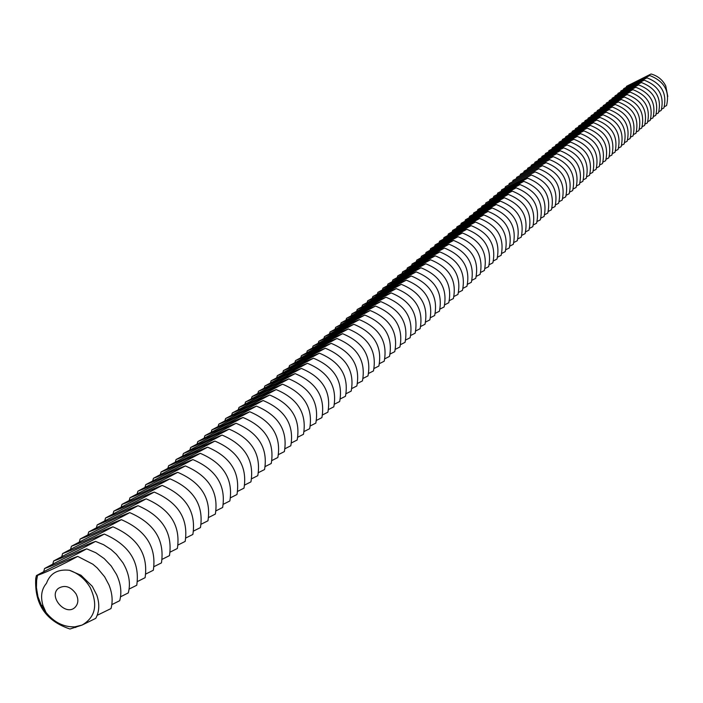 <?xml version="1.0" encoding="UTF-8"?>
<svg xmlns="http://www.w3.org/2000/svg" width="703" height="703" viewBox="0 0 703 703"><rect width="100%" height="100%" fill="white"/><g stroke="black" fill="none" stroke-linecap="round" stroke-linejoin="round"><path stroke-width="1.05" d="M76.012 593.842C70.608 586.46 64.729 584.632 58.384 588.367C48.068 596.39 65.502 616.54 74.922 607.471C78.402 603.886 78.771 599.343 76.012 593.842M35.739 578.428L36.415 575.581L37.54 575.379L36.626 580.327L35.739 578.428C34.385 604.062 45.792 620.916 69.966 629.009L82.04 625.09C95.441 617.304 98.174 604.817 90.23 587.611C85.186 579.114 78.261 573.332 69.448 570.282C57.734 568.982 50.08 573.323 46.486 583.297C41.512 589.123 40.343 596.539 42.98 605.547L45.967 612.375C54.043 622.366 63.648 627.19 74.764 626.848L82.04 625.09L95.775 618.341C99.395 611.531 99.738 603.78 96.794 595.09L92.313 586.355L81.012 575.265L69.448 570.282M36.626 580.327L36.424 587.611L37.944 596.698L41.31 605.239L45.967 612.375M97.172 615.318L111.004 608.561C112.998 601.179 112.322 593.314 108.991 584.958L104.615 576.75L97.242 567.954L92.84 564.201L77.734 556.389C61.732 565.08 48.34 571.407 37.54 575.379M626.531 86.311L651.066 73.991L626.531 86.311L626.162 87.339M667.788 96.496L665.741 85.915C662.604 79.826 657.709 75.845 651.066 73.991M36.415 575.581C53.366 566.425 67.137 560.027 77.734 556.389M111.83 604.624L119.712 600.687C121.927 592.401 120.854 583.648 116.496 574.43L111.206 565.985L104.202 558.604L95.872 552.76L86.715 548.841C69.298 558.27 55.247 564.825 44.561 568.516L43.674 571.759M664.3 106.742L666.558 105.564C669.897 91.188 664.291 81.179 649.73 75.537L623.719 88.64L623.341 89.676M623.719 88.64L649.73 75.537M44.561 568.516C61.741 559.201 75.792 552.646 86.715 548.841M120.529 596.794L128.289 592.91C130.828 583.226 129.036 573.173 122.92 562.778L116.39 554.351L111.074 549.553L103.613 544.711L95.564 541.398C78.279 550.757 64.298 557.294 53.639 560.994L52.76 564.193M661.611 109.167L663.878 107.981C667.235 93.561 661.602 83.508 646.98 77.848L620.89 90.986L620.512 92.031M620.89 90.986L646.98 77.848M53.639 560.994C70.695 551.75 84.668 545.22 95.564 541.398M129.106 589.079L136.76 585.248C140.064 562.04 129.247 544.983 104.299 534.06C87.128 543.357 73.226 549.86 62.593 553.577L61.715 556.732M658.896 111.619L661.189 110.424C664.546 95.942 658.887 85.863 644.212 80.177L618.034 93.358L617.647 94.404M618.034 93.358L644.212 80.177M62.593 553.577C79.527 544.394 93.429 537.892 104.299 534.06M137.568 581.469L145.099 577.69C148.43 554.605 137.7 537.654 112.911 526.819C95.854 536.055 82.031 542.531 71.416 546.266L70.555 549.377M656.163 114.088L658.474 112.884C661.831 98.35 656.154 88.235 641.426 82.523L615.151 95.74L614.765 96.803M615.151 95.74L641.426 82.523M71.416 546.266C88.235 537.145 102.067 530.668 112.911 526.819M145.908 573.964L153.333 570.238C156.681 547.277 146.039 530.422 121.399 519.684C104.466 528.849 90.713 535.308 80.124 539.052L79.263 542.127M653.403 116.575L655.741 115.362C659.106 100.784 653.395 90.625 638.614 84.887L612.243 98.148L611.856 99.22M612.243 98.148L638.614 84.887M80.124 539.052C96.829 529.992 110.591 523.542 121.399 519.684M154.142 566.556L161.453 562.892C164.818 540.045 154.256 523.296 129.774 512.636C112.963 521.74 99.272 528.173 88.71 531.934L87.857 534.965M650.626 119.079L652.982 117.858C656.347 103.227 650.618 93.033 635.776 87.269L609.325 100.573L608.93 101.645M609.325 100.573L635.776 87.269M88.71 531.934C105.309 522.944 118.992 516.512 129.774 512.636M647.832 121.61L650.196 120.371C653.579 105.696 647.815 95.459 632.92 89.668L606.373 103.016L605.977 104.097M606.373 103.016L632.92 89.668M162.261 559.254L169.467 555.634C172.841 532.909 162.367 516.266 138.043 505.694C121.338 514.737 107.717 521.143 97.19 524.913L96.337 527.909M97.19 524.913C113.666 515.984 127.287 509.578 138.043 505.694M645.003 124.159L647.393 122.911C650.776 108.183 644.994 97.902 630.037 92.093L603.402 105.476L603.007 106.575M603.402 105.476L630.037 92.093M170.267 552.048L177.367 548.481C180.768 525.879 170.372 509.332 146.189 498.84C129.598 507.821 116.057 514.201 105.547 517.988L104.712 520.941M105.547 517.988C121.918 509.113 135.468 502.733 146.189 498.84M642.164 126.725L644.572 125.468C647.955 110.687 642.147 100.371 627.138 94.527L600.406 107.963L600.002 109.062M600.406 107.963L627.138 94.527M178.167 544.939L185.17 541.415C188.58 518.928 178.263 502.487 154.229 492.082C137.753 501.002 124.273 507.355 113.798 511.151L112.963 514.069M113.798 511.151C130.055 502.337 143.535 495.984 154.229 492.082M639.291 129.317L641.725 128.051C645.117 113.209 639.282 102.858 624.211 96.988L597.383 110.468L596.979 111.575M185.961 537.918L192.868 534.447C196.286 512.083 186.058 495.738 162.165 485.413C145.802 494.271 132.392 500.606 121.935 504.411L121.109 507.285M121.935 504.411C138.087 495.65 151.496 489.323 162.165 485.413M597.383 110.468L624.211 96.988M193.65 531.002L200.46 527.575C203.896 505.316 193.738 489.068 169.994 478.831C153.737 487.627 140.398 493.937 129.967 497.75L129.15 500.598M129.967 497.75C146.022 489.051 159.361 482.741 169.994 478.831M636.4 131.927L638.851 130.644C642.252 115.758 636.391 105.362 621.259 99.475L594.334 112.99L593.938 114.106M594.334 112.99L621.259 99.475M201.243 524.166L207.956 520.791C211.401 498.647 201.322 482.495 177.727 472.328C161.576 481.072 148.298 487.355 137.902 491.177L137.085 493.989M137.902 491.177C153.843 482.539 167.121 476.256 177.727 472.328M633.482 134.554L635.951 133.271C639.361 118.324 633.473 107.893 618.288 101.97L591.267 115.529L590.863 116.663M591.267 115.529L618.288 101.97M208.738 517.426L215.346 514.086C218.809 492.065 208.809 476.01 185.355 465.922C169.309 474.604 156.101 480.861 145.723 484.692L144.923 487.469M145.723 484.692C161.567 476.107 174.775 469.85 185.355 465.922M630.547 137.208L633.034 135.907C636.443 120.916 630.529 110.441 615.283 104.492L588.174 118.095L587.761 119.238M588.174 118.095L615.283 104.492M216.129 510.773L222.649 507.478C226.129 485.562 216.199 469.604 192.886 459.586C176.936 468.216 163.799 474.455 153.456 478.295L152.656 481.028M153.456 478.295C169.195 469.762 182.332 463.532 192.886 459.586M627.577 139.888L630.09 138.579C633.508 123.526 627.568 113.016 612.26 107.032L585.054 120.679L584.641 121.83M585.054 120.679L612.26 107.032M223.431 504.2L229.863 500.949C233.343 479.147 223.492 463.277 200.311 453.338C184.476 461.915 171.4 468.128 161.084 471.977L160.284 474.674M161.084 471.977C176.717 463.497 189.792 457.284 200.311 453.338M624.589 142.577L627.129 141.259C630.547 126.153 624.58 115.6 609.211 109.598L581.908 123.289L581.486 124.449M581.908 123.289L609.211 109.598M230.637 497.715L236.981 494.508C240.47 472.811 230.698 457.038 207.649 447.178C191.91 455.693 178.905 461.88 168.615 465.738L167.824 468.409M168.615 465.738C184.151 457.31 197.165 451.124 207.649 447.178M621.575 145.301L624.132 143.974C627.559 128.807 621.566 118.218 606.135 112.181L578.736 125.916L578.314 127.085M578.736 125.916L606.135 112.181M618.535 148.043L621.118 146.699C624.554 131.487 618.526 120.846 603.042 114.791L575.537 128.57L575.116 129.739M575.537 128.57L603.042 114.791M237.746 491.309L244.003 488.146C247.509 466.564 237.807 450.869 214.89 441.089C199.257 449.551 186.313 455.711 176.049 459.569L175.267 462.214M176.049 459.569C191.488 451.203 204.432 445.043 214.89 441.089M615.476 150.811L618.078 149.458C621.514 134.185 615.459 123.508 599.914 117.419L572.304 131.241L571.882 132.428M572.304 131.241L599.914 117.419M244.767 484.982L250.945 481.863C254.46 460.386 244.829 444.788 222.043 435.069C206.506 443.488 193.624 449.621 183.395 453.488L182.613 456.098M183.395 453.488C198.729 445.175 211.621 439.032 222.043 435.069M612.383 153.597L615.011 152.235C618.455 136.909 612.366 126.189 596.759 120.064L569.052 133.939L568.63 135.125M569.052 133.939L596.759 120.064M251.7 478.743L257.799 475.659C261.314 454.287 251.753 438.777 229.108 429.138C213.668 437.494 200.847 443.611 190.645 447.477L189.872 450.052M190.645 447.477C205.891 439.217 218.712 433.101 229.108 429.138M609.273 156.409L611.918 155.029C615.362 139.651 609.255 128.886 593.578 122.735L565.774 136.654L565.344 137.858M258.555 472.574L264.565 469.534C268.098 448.268 258.599 432.846 236.085 423.276C220.742 431.58 207.983 437.67 197.807 441.546L197.042 444.094M197.807 441.546C212.956 433.338 225.716 427.239 236.085 423.276M565.774 136.654L593.578 122.735M265.312 466.484L271.253 463.479C274.785 442.319 265.356 426.985 242.974 417.485C227.728 425.737 215.03 431.8 204.881 435.684L204.125 438.197M204.881 435.684C219.934 427.521 232.631 421.457 242.974 417.485M606.127 159.247L608.798 157.859C612.251 142.419 606.109 131.61 590.379 125.433L562.47 139.396L562.04 140.609M562.47 139.396L590.379 125.433M271.999 460.474L277.852 457.504C281.393 436.449 272.035 421.202 249.776 411.765C234.617 419.963 221.981 426.009 211.867 429.893L211.12 432.38M211.867 429.893C226.832 421.782 239.468 415.737 249.776 411.765M602.954 162.103L605.652 160.706C609.114 145.213 602.937 134.361 587.146 128.148L559.131 142.155L558.7 143.377M559.131 142.155L587.146 128.148M278.59 454.525L284.372 451.598C287.922 430.64 278.634 415.482 256.498 406.114C241.437 414.269 228.862 420.289 218.765 424.173L218.027 426.633M218.765 424.173C233.642 416.114 246.217 410.095 256.498 406.114M599.756 164.994L602.48 163.579C605.942 148.025 599.747 137.129 583.877 130.89L555.765 144.95L555.335 146.18M555.765 144.95L583.877 130.89M285.11 448.655L290.814 445.764C294.372 424.911 285.146 409.84 263.133 400.534C248.168 408.636 235.646 414.629 225.584 418.522L224.846 420.956M225.584 418.522C240.373 410.517 252.887 404.515 263.133 400.534M596.531 167.903L599.281 166.47C602.752 150.864 596.522 139.923 580.59 133.658L552.373 147.753L551.934 149.001M552.373 147.753L580.59 133.658M291.552 442.864L297.176 439.999C300.743 419.252 291.578 404.26 269.688 395.016C254.811 403.074 242.359 409.049 232.324 412.942L231.595 415.341M232.324 412.942C247.025 404.981 259.477 399.005 269.688 395.016M593.279 170.838L596.056 169.397C599.527 153.729 593.27 142.744 577.277 136.444L548.955 150.591L548.507 151.848M548.955 150.591L577.277 136.444M297.914 437.134L303.468 434.305C307.035 413.654 297.94 398.742 276.174 389.576C261.384 397.573 248.985 403.531 238.985 407.424L238.255 409.796M238.985 407.424C253.59 399.515 265.989 393.557 276.174 389.576M590.002 173.799L592.796 172.34C596.276 156.62 589.984 145.591 573.929 139.264L545.502 153.456L545.053 154.713M545.502 153.456L573.929 139.264M586.697 176.778L589.518 175.319C592.998 159.528 586.68 148.456 570.555 142.094L542.022 156.338L541.574 157.613M542.022 156.338L570.555 142.094M304.197 431.466L309.68 428.681C313.257 408.127 304.223 393.302 282.571 384.19C267.878 392.151 255.541 398.074 245.558 401.975L244.837 404.322M245.558 401.975C260.084 394.111 272.421 388.179 282.571 384.19M583.358 179.792L586.205 178.316C589.694 162.472 583.341 151.347 567.145 144.959L538.507 159.247L538.059 160.53M538.507 159.247L567.145 144.959M310.401 425.877L315.823 423.118C319.399 402.67 310.427 387.915 288.898 378.873C274.284 386.782 262.008 392.687 252.061 396.589L251.349 398.909M252.061 396.589C266.499 388.768 278.775 382.863 288.898 378.873M579.984 182.833L582.857 181.339C586.355 165.433 579.975 154.265 563.709 147.85L534.965 162.182L534.508 163.474M534.965 162.182L563.709 147.85M316.543 420.35L321.895 417.626C325.471 397.274 316.561 382.599 295.155 373.618C280.629 381.483 268.405 387.362 258.484 391.272L257.773 393.557M258.484 391.272C272.834 383.495 285.058 377.608 295.155 373.618M576.592 185.9L579.492 184.397C582.989 168.421 576.574 157.217 560.247 150.758L531.389 165.143L530.932 166.453M322.607 414.884L327.888 412.195C331.482 391.94 322.624 377.344 301.332 368.425C286.894 376.237 274.724 382.098 264.829 386.009L264.135 388.276M264.829 386.009C279.1 378.276 291.27 372.414 301.332 368.425M531.389 165.143L560.247 150.758M328.6 409.489L333.82 406.826C337.414 386.668 328.617 372.151 307.431 363.293C293.081 371.061 280.972 376.896 271.112 380.806L270.409 383.047M271.112 380.806C285.295 373.117 297.404 367.282 307.431 363.293M573.165 188.993L576.091 187.473C579.588 171.444 573.147 160.187 556.75 153.702L527.786 168.131L527.329 169.449M527.786 168.131L556.75 153.702M334.523 404.146L339.681 401.527C343.275 381.457 334.54 367.019 313.468 358.214C299.197 365.938 287.149 371.755 277.316 375.666L276.622 377.88M277.316 375.666C291.42 368.021 303.468 362.212 313.468 358.214M569.702 192.112L572.655 190.575C576.17 174.485 569.685 163.184 553.226 156.664L524.148 171.145L523.682 172.472M524.148 171.145L553.226 156.664M340.375 398.873L345.472 396.281C349.066 376.307 340.393 361.948 319.434 353.205C305.251 360.885 293.248 366.676 283.45 370.586L282.764 372.775M283.45 370.586C297.466 362.985 309.469 357.194 319.434 353.205M566.214 195.258L569.202 193.712C572.708 177.56 566.196 166.207 549.667 159.66L520.484 174.186L520.009 175.522M520.484 174.186L549.667 159.66M346.166 393.662L351.192 391.096C354.795 371.219 346.175 356.931 325.331 348.24C311.227 355.876 299.285 361.65 289.504 365.56L288.828 367.731M289.504 365.56C303.45 358.003 315.392 352.238 325.331 348.24M562.699 198.431L565.704 196.875C569.219 180.662 562.681 169.256 546.073 162.674L516.775 177.253L516.31 178.606M516.775 177.253L546.073 162.674M351.887 388.504L356.852 385.973C360.463 366.184 351.895 351.975 331.166 343.345C317.141 350.938 305.251 356.685 295.506 360.595L294.829 362.739M295.506 360.595C309.364 353.082 321.253 347.335 331.166 343.345M559.14 201.638L562.18 200.065C565.704 183.782 559.122 172.34 542.452 165.723L513.041 180.346L512.566 181.708M513.041 180.346L542.452 165.723M357.546 383.407L362.449 380.903C366.061 361.201 357.555 347.071 336.93 338.495C322.985 346.043 311.148 351.772 301.429 355.683L300.761 357.801M301.429 355.683C315.216 348.213 327.044 342.484 336.93 338.495M555.555 204.872L558.63 203.281C562.154 186.945 555.537 175.442 538.797 168.79L509.271 183.465L508.796 184.845M509.271 183.465L538.797 168.79M551.943 208.132L555.036 206.533C558.569 190.126 551.925 178.58 535.106 171.892L505.475 186.62L504.991 188.009M505.475 186.62L535.106 171.892M363.135 378.372L367.985 375.894C371.597 356.289 363.143 342.22 342.625 333.705C328.758 341.21 316.983 346.922 307.29 350.832L306.622 352.924M307.29 350.832C320.999 343.398 332.774 337.695 342.625 333.705M548.287 211.427L551.416 209.81C554.948 193.343 548.27 181.743 531.38 175.029C520.132 181.119 510.211 186.04 501.634 189.801L501.151 191.207M501.634 189.801L531.38 175.029M368.671 373.381L373.46 370.938C377.072 351.421 368.671 337.431 348.266 328.969C334.47 336.429 322.747 342.115 313.081 346.025L312.431 348.099M313.081 346.025C326.719 338.644 338.442 332.958 348.266 328.969M544.605 214.749L547.76 213.114C551.301 196.585 544.588 184.942 527.628 178.184C516.318 184.3 506.362 189.248 497.759 193.009L497.267 194.423M497.759 193.009L527.628 178.184M374.137 368.46L378.873 366.035C382.485 346.605 374.137 332.695 353.837 324.285C340.12 331.702 328.45 337.37 318.819 341.28L318.16 343.328M318.819 341.28C332.37 333.934 344.048 328.266 353.837 324.285M540.888 218.106L544.078 216.454C547.619 199.854 540.871 188.158 523.832 181.374C512.478 187.516 502.478 192.481 493.849 196.251L493.357 197.675M379.541 363.583L384.225 361.193C387.836 341.851 379.541 328.002 359.347 319.654C345.709 327.027 334.092 332.677 324.487 336.579L323.837 338.609M324.487 336.579C337.967 329.276 349.584 323.635 359.347 319.654M493.849 196.251L523.832 181.374M384.893 358.767L389.515 356.395C393.135 337.15 384.893 323.371 364.795 315.067C351.236 322.405 339.663 328.029 330.094 331.939L329.443 333.943M330.094 331.939C343.495 324.672 355.068 319.048 364.795 315.067M537.136 221.489L540.352 219.828C543.902 203.158 537.118 191.418 520.009 184.59C508.594 190.768 498.559 195.742 489.903 199.52L489.411 200.961M489.903 199.52L520.009 184.59M390.183 353.996L394.752 351.658C398.373 332.493 390.183 318.784 370.182 310.533C356.702 317.835 345.182 323.442 335.639 327.343L334.997 329.329M335.639 327.343C348.969 320.12 360.49 314.513 370.182 310.533M533.349 224.907L536.6 223.229C540.15 206.497 533.331 194.696 516.143 187.833C504.675 194.046 494.604 199.037 485.922 202.816L485.421 204.265M485.922 202.816L516.143 187.833M395.411 349.286L399.928 346.966C403.548 327.888 395.411 314.25 375.516 306.051C362.107 313.318 350.639 318.898 341.122 322.8L340.489 324.76M341.122 322.8C354.382 315.612 365.85 310.032 375.516 306.051M529.526 228.361L532.812 226.656C536.363 209.863 529.508 198.009 512.25 191.111C500.729 197.35 490.615 202.359 481.906 206.146L481.406 207.613M481.906 206.146L512.25 191.111M400.587 344.619L405.051 342.326C408.671 323.336 400.587 309.768 380.789 301.622C367.449 308.845 356.034 314.399 346.544 318.301L345.92 320.243M346.544 318.301C359.734 311.157 371.149 305.594 380.789 301.622M525.668 231.841L528.981 230.127C532.54 213.255 525.651 201.357 508.313 194.423C496.74 200.689 486.581 205.715 477.847 209.503L477.346 210.988M477.847 209.503C489.314 203.299 499.464 198.272 508.313 194.423M405.701 340.006L410.121 337.739C413.742 318.837 405.701 305.33 386.009 297.237C372.739 304.417 361.377 309.953 351.913 313.854L351.289 315.779M351.913 313.854C365.033 306.745 376.395 301.209 386.009 297.237M521.767 235.356L525.115 233.624C528.682 216.691 521.749 204.731 504.341 197.763C492.706 204.055 482.513 209.099 473.752 212.895L473.242 214.389M473.752 212.895C485.272 206.664 495.466 201.62 504.341 197.763M410.772 335.436L415.139 333.204C418.751 314.382 410.763 300.946 391.167 292.896C377.977 300.04 366.658 305.559 357.221 309.452L356.606 311.359M357.221 309.452C370.27 302.387 381.588 296.868 391.167 292.896M517.839 238.897L521.222 237.148C524.781 220.153 517.821 208.141 500.325 201.137C488.638 207.455 478.409 212.517 469.622 216.322L469.112 217.833M469.622 216.322C481.195 210.056 491.423 204.995 500.325 201.137M513.867 242.482L517.285 240.716C520.853 223.642 513.849 211.585 496.274 204.538C484.534 210.891 474.261 215.97 465.448 219.784L464.929 221.304M465.448 219.784C477.073 213.484 487.355 208.404 496.274 204.538M415.781 330.928L420.095 328.714C423.716 309.97 415.772 296.604 396.272 288.608C383.153 295.708 371.887 301.209 362.476 305.102L361.869 306.983M362.476 305.102C375.464 298.072 386.729 292.571 396.272 288.608M509.86 246.094L513.304 244.319C516.881 227.174 509.842 215.056 492.188 207.974C480.395 214.362 470.079 219.459 461.238 223.273L460.72 224.802M461.238 223.273C472.917 216.946 483.233 211.849 492.188 207.974M420.737 326.456L425.007 324.268C428.619 305.612 420.728 292.307 401.325 284.355C388.276 291.42 377.054 296.903 367.678 300.796L367.071 302.659M367.678 300.796C380.587 293.801 391.808 288.318 401.325 284.355M505.809 249.75L509.297 247.948C512.874 230.733 505.791 218.571 488.067 211.445C476.212 217.86 465.852 222.974 456.985 226.797L456.458 228.343M456.985 226.797C468.725 220.434 479.086 215.32 488.067 211.445M425.64 322.036L429.858 319.874C433.47 301.297 425.631 288.054 406.325 280.154C393.337 287.184 382.177 292.641 372.818 296.534L372.221 298.38M372.818 296.534C385.666 289.574 396.835 284.117 406.325 280.154M501.722 253.431L505.246 251.612C508.823 234.336 501.705 222.113 483.892 214.942C471.985 221.392 461.581 226.524 452.697 230.347L452.161 231.911M430.491 317.659L434.665 315.515C438.277 297.026 430.482 283.854 411.273 275.998C398.355 282.993 387.239 288.423 377.915 292.316L377.309 294.144M377.915 292.316C390.692 285.392 401.808 279.952 411.273 275.998M452.697 230.347C464.49 223.967 474.885 218.826 483.892 214.942M435.289 313.336L439.419 311.209C443.031 292.8 435.28 279.689 416.167 271.885C403.32 278.836 392.248 284.258 382.95 288.142L382.353 289.952M382.95 288.142C395.657 281.253 406.729 275.831 416.167 271.885M497.601 257.157L501.151 255.321C504.736 237.966 497.583 225.689 479.692 218.484C467.715 224.96 457.275 230.118 448.356 233.941L447.829 235.523M448.356 233.941C460.21 227.526 470.65 222.368 479.692 218.484M440.043 309.048L444.129 306.956C447.741 288.617 440.034 275.567 421.009 267.808C408.232 274.732 397.204 280.128 387.933 284.012L387.344 285.796M387.933 284.012C400.578 277.158 411.606 271.762 421.009 267.808M493.427 260.91L497.021 259.055C500.606 241.63 493.418 229.301 475.439 222.051C463.409 228.563 452.925 233.739 443.98 237.57L443.444 239.161M443.98 237.57C455.887 231.12 466.379 225.944 475.439 222.051M444.744 304.812L448.786 302.738C452.398 284.478 444.735 271.499 425.807 263.783C413.092 270.664 402.107 276.042 392.872 279.917L392.283 281.692M392.872 279.917C405.446 273.107 416.431 267.729 425.807 263.783M489.226 264.706L492.856 262.834C496.441 245.338 489.209 232.948 471.151 225.663C459.059 232.201 448.532 237.394 439.56 241.234L439.024 242.843M439.56 241.234C451.528 234.749 462.056 229.556 471.151 225.663M449.402 300.612L453.391 298.564C457.003 280.383 449.384 267.465 430.552 259.794C417.898 266.639 406.967 271.999 397.757 275.875L397.169 277.632M397.757 275.875C410.271 269.091 421.202 263.73 430.552 259.794M484.973 268.537L488.647 266.648C492.232 249.073 484.956 236.63 466.818 229.301C454.665 235.883 444.094 241.085 435.095 244.925L434.551 246.551M435.095 244.925C447.126 238.414 457.697 233.211 466.818 229.301M454.006 296.464L457.961 294.425C461.563 276.332 453.997 263.467 435.245 255.848C422.661 262.658 411.773 268.001 402.591 271.868L402.011 273.608M402.591 271.868C415.042 265.119 425.93 259.785 435.245 255.848M480.685 272.413L484.393 270.497C487.979 252.852 480.667 240.347 462.442 232.983C450.228 239.591 439.612 244.82 430.596 248.66L430.043 250.303M430.596 248.66C442.679 242.122 453.294 236.893 462.442 232.983M458.567 292.351L462.477 290.339C466.08 272.316 458.549 259.521 439.893 251.938C427.371 258.713 416.536 264.038 407.371 267.905L406.8 269.627M407.371 267.905C419.761 261.191 430.605 255.866 439.893 251.938M476.344 276.323L480.096 274.39C483.69 256.674 476.335 244.108 458.022 236.7C445.755 243.343 435.087 248.59 426.044 252.439L425.482 254.091M426.044 252.439C438.189 245.857 448.848 240.611 458.022 236.7M471.968 280.269L475.755 278.318C479.349 260.523 471.95 247.904 453.558 240.452C441.229 247.122 430.517 252.386 421.44 256.244L420.886 257.913M421.44 256.244C433.646 249.635 444.349 244.372 453.558 240.452M463.075 288.283L466.95 286.288C470.553 268.344 463.066 255.611 444.489 248.071C432.037 254.811 421.238 260.119 412.107 263.976L411.545 265.681M412.107 263.976C424.436 257.298 435.236 251.999 444.489 248.071M467.548 284.258L471.37 282.281C474.973 264.416 467.53 251.736 449.05 244.24C436.651 250.953 425.904 256.235 416.8 260.092L416.238 261.78M416.8 260.092C429.067 253.449 439.814 248.168 449.05 244.24M74.764 626.848L75.748 627.498M41.31 605.239L42.98 605.547"/></g></svg>
